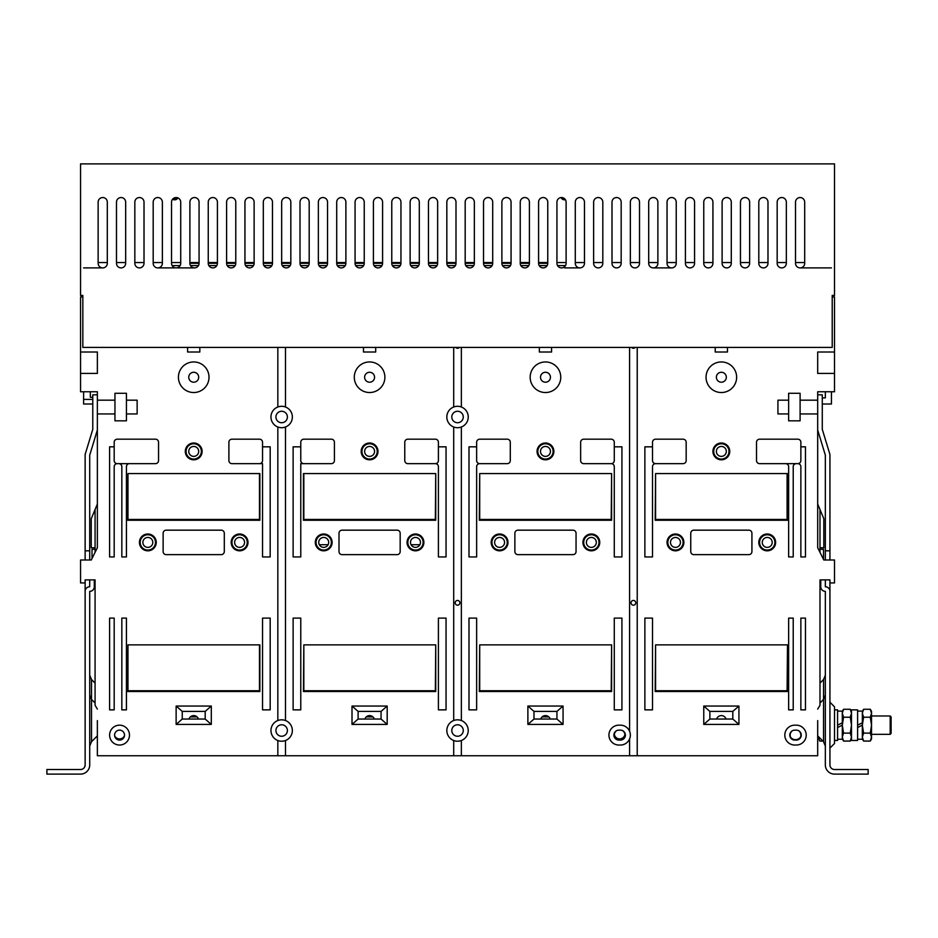 <?xml version="1.0" encoding="UTF-8"?>
<svg xmlns="http://www.w3.org/2000/svg" width="938" height="938" viewBox="0 0 938 938"><rect width="100%" height="100%" fill="white"/><g stroke="black" fill="none" stroke-linecap="round" stroke-linejoin="round"><path stroke-width="1.41" d="M197.074 716.902L190.367 716.902M548.824 716.902L542.117 716.902M372.949 716.902L366.242 716.902M371.882 716.902L371.882 716.163M411.067 544.708L419.884 544.708M319.307 544.708L328.124 544.708M367.297 716.163L367.297 716.902M328.687 542.41A4.971 4.971 0 0 0 323.716 537.439A4.971 4.971 0 0 0 318.744 542.41A4.971 4.971 0 0 0 323.716 547.382A4.971 4.971 0 0 0 328.687 542.41M316.071 542.41A7.645 7.645 0 0 0 323.716 550.055A7.645 7.645 0 0 0 331.36 542.41A7.645 7.645 0 0 0 323.716 534.766A7.645 7.645 0 0 0 316.071 542.41M315.297 542.41A8.407 8.407 0 0 0 323.716 550.817A8.407 8.407 0 0 0 332.122 542.41A8.407 8.407 0 0 0 323.716 533.992A8.407 8.407 0 0 0 315.297 542.41M363.475 347.412L363.475 352.008L375.704 352.008L375.704 347.412M453.711 347.412L453.711 406.998A10.705 10.705 0 0 0 453.711 427.001L453.711 720.525A10.705 10.705 0 0 0 453.711 740.516L453.711 755.758L817.69 755.758L817.69 720.583M285.48 740.516A10.705 10.705 0 0 0 285.48 720.525L285.48 427.001A10.705 10.705 0 0 0 285.48 406.998A10.705 10.705 0 0 0 270.953 417A10.705 10.705 0 0 0 277.836 427.001L277.836 720.525A10.705 10.705 0 0 0 277.836 740.516A10.705 10.705 0 0 0 285.48 740.516L285.48 755.758L453.711 755.758M285.48 406.998L285.48 347.412M423.882 542.41A8.407 8.407 0 0 0 415.475 533.992A8.407 8.407 0 0 0 407.057 542.41A8.407 8.407 0 0 0 415.475 550.817A8.407 8.407 0 0 0 423.882 542.41M378.002 451.413A8.407 8.407 0 0 0 369.595 443.006A8.407 8.407 0 0 0 361.177 451.413A8.407 8.407 0 0 0 369.595 459.819A8.407 8.407 0 0 0 378.002 451.413M435.349 463.642A3.06 3.06 0 0 1 438.409 466.702L438.409 556.938L446.054 556.938L446.054 446.828L438.409 446.828L438.409 442.232A3.06 3.06 0 0 0 435.349 439.183L407.831 439.183A3.06 3.06 0 0 0 404.77 442.232L404.77 460.593A3.06 3.06 0 0 0 407.831 463.642L435.349 463.642A3.06 3.06 0 0 0 438.409 460.593L438.409 446.828M446.054 709.867L446.054 618.107L438.409 618.107L438.409 709.867L446.054 709.867M300.77 709.867L300.77 618.107L293.125 618.107L293.125 709.867L300.77 709.867M300.77 556.938L300.77 463.642L331.36 463.642A3.06 3.06 0 0 0 334.42 460.593L334.42 442.232A3.06 3.06 0 0 0 331.36 439.183L303.83 439.183A3.06 3.06 0 0 0 300.77 442.232L300.77 446.828L293.125 446.828L293.125 556.938L300.77 556.938M400.174 551.579L400.174 533.23A3.06 3.06 0 0 0 397.126 530.169L342.065 530.169A3.06 3.06 0 0 0 339.005 533.23L339.005 551.579A3.06 3.06 0 0 0 342.065 554.639L397.126 554.639A3.06 3.06 0 0 0 400.174 551.579M387.183 724.406L387.183 706.044L352.008 706.044L352.008 724.406L387.183 724.406L381.063 719.047L358.117 719.047L358.117 711.403L381.063 711.403L387.183 706.044M435.349 473.584L303.443 473.584L303.443 520.238L435.736 520.238L435.736 473.584L435.349 520.238M303.83 644.875L303.443 691.517L435.736 691.517L435.736 644.875L435.349 690.755L303.83 690.755L303.83 644.875L435.349 644.875M832.217 347.412L82.837 347.412L82.837 295.423L80.551 295.423L80.551 163.892L834.515 163.892L834.515 295.423L832.217 295.423L832.217 347.412M715.225 347.412L715.225 352.008L727.454 352.008L727.454 347.412M832.217 296.947L834.515 296.947L834.515 352.008L817.69 352.008L817.69 373.418L834.515 373.418L834.515 391.767L817.69 391.767L817.69 400.174L800.102 400.174L800.102 393.292L788.635 393.292L788.635 400.174L777.93 400.174L777.93 413.939L788.635 413.939L788.635 420.822L800.102 420.822L800.102 413.939L817.69 413.939L817.69 547.757L823.81 559.998L834.515 559.998L834.515 582.932L829.931 582.932L829.931 579.883L819.988 579.883L819.988 705.282L817.69 709.105M637.23 347.412L637.23 755.758M775.632 542.41A8.407 8.407 0 0 0 767.225 533.992A8.407 8.407 0 0 0 758.807 542.41A8.407 8.407 0 0 0 767.225 550.817A8.407 8.407 0 0 0 775.632 542.41M729.752 451.413A8.407 8.407 0 0 0 721.345 443.006A8.407 8.407 0 0 0 712.927 451.413A8.407 8.407 0 0 0 721.345 459.819A8.407 8.407 0 0 0 729.752 451.413M652.52 466.702A3.06 3.06 0 0 1 655.58 463.642L683.11 463.642A3.06 3.06 0 0 0 686.17 460.593L686.17 442.232A3.06 3.06 0 0 0 683.11 439.183L655.58 439.183A3.06 3.06 0 0 0 652.52 442.232L652.52 446.828L644.875 446.828L644.875 556.938L652.52 556.938L652.52 466.702M793.22 709.867L793.22 618.107L788.635 618.107L788.635 709.867L793.22 709.867M788.635 466.702L788.635 556.938L793.22 556.938L793.22 466.702A3.06 3.06 0 0 1 796.28 463.642L797.804 463.642A3.06 3.06 0 0 1 800.864 466.702L800.864 556.938L805.461 556.938L805.461 446.828L800.864 446.828L800.864 442.232A3.06 3.06 0 0 0 797.804 439.183L759.581 439.183A3.06 3.06 0 0 0 756.52 442.232L756.52 460.593A3.06 3.06 0 0 0 759.581 463.642L785.575 463.642A3.06 3.06 0 0 1 788.635 466.702M805.461 709.867L805.461 618.107L800.864 618.107L800.864 709.867L805.461 709.867M652.52 709.867L652.52 618.107L644.875 618.107L644.875 709.867L652.52 709.867M751.924 551.579L751.924 533.23A3.06 3.06 0 0 0 748.876 530.169L693.815 530.169A3.06 3.06 0 0 0 690.755 533.23L690.755 551.579A3.06 3.06 0 0 0 693.815 554.639L748.876 554.639A3.06 3.06 0 0 0 751.924 551.579M806.223 735.111A9.943 9.943 0 0 0 796.28 725.168L794.756 725.168A9.943 9.943 0 0 0 784.813 735.111A9.943 9.943 0 0 0 794.756 745.042L796.28 745.042A9.943 9.943 0 0 0 806.223 735.111M738.933 724.406L738.933 706.044L703.758 706.044L703.758 724.406L738.933 724.406L732.813 719.047L709.867 719.047L709.867 711.403L732.813 711.403L732.813 719.047M683.872 542.41A8.407 8.407 0 0 0 675.466 533.992A8.407 8.407 0 0 0 667.047 542.41A8.407 8.407 0 0 0 675.466 550.817A8.407 8.407 0 0 0 683.872 542.41M655.58 473.584L655.193 520.238L787.486 520.238L787.486 473.584L655.58 473.584L655.58 519.464L787.099 519.464L787.099 473.584M655.58 644.875L655.193 691.517L787.486 691.517L787.486 644.875L787.099 690.755L655.58 690.755L655.58 644.875L787.099 644.875M564.582 267.893L579.883 267.893M653.282 267.893L671.643 267.893M82.837 296.947L80.551 296.947L80.551 373.418L97.364 373.418L97.364 352.008L80.551 352.008M125.657 202.127A4.584 4.584 0 0 0 121.072 197.543A4.584 4.584 0 0 0 116.488 202.127L116.488 263.308A4.584 4.584 0 0 0 121.072 267.893A4.584 4.584 0 0 0 125.657 263.308L125.657 202.127M144.018 202.127A4.584 4.584 0 0 0 139.422 197.543A4.584 4.584 0 0 0 134.838 202.127L134.838 263.308A4.584 4.584 0 0 0 139.422 267.893A4.584 4.584 0 0 0 144.018 263.308L144.018 202.127M162.368 202.127A4.584 4.584 0 0 0 157.783 197.543A4.584 4.584 0 0 0 153.187 202.127L153.187 263.308A4.584 4.584 0 0 0 157.783 267.893A4.584 4.584 0 0 0 162.368 263.308L162.368 202.127M180.717 202.127A4.584 4.584 0 0 0 176.133 197.543A4.584 4.584 0 0 0 171.537 202.127L171.537 263.308A4.584 4.584 0 0 0 176.133 267.893A4.584 4.584 0 0 0 180.717 263.308L180.717 202.127M199.067 202.127A4.584 4.584 0 0 0 194.483 197.543A4.584 4.584 0 0 0 189.898 202.127L189.898 263.308A4.584 4.584 0 0 0 194.483 267.893A4.584 4.584 0 0 0 199.067 263.308L199.067 202.127M217.417 202.127A4.584 4.584 0 0 0 212.832 197.543A4.584 4.584 0 0 0 208.248 202.127L208.248 263.308A4.584 4.584 0 0 0 212.832 267.893A4.584 4.584 0 0 0 217.417 263.308L217.417 202.127M235.778 202.127A4.584 4.584 0 0 0 231.182 197.543A4.584 4.584 0 0 0 226.597 202.127L226.597 263.308A4.584 4.584 0 0 0 231.182 267.893A4.584 4.584 0 0 0 235.778 263.308L235.778 202.127M254.128 202.127A4.584 4.584 0 0 0 249.543 197.543A4.584 4.584 0 0 0 244.947 202.127L244.947 263.308A4.584 4.584 0 0 0 249.543 267.893A4.584 4.584 0 0 0 254.128 263.308L254.128 202.127M272.477 202.127A4.584 4.584 0 0 0 267.893 197.543A4.584 4.584 0 0 0 263.308 202.127L263.308 263.308A4.584 4.584 0 0 0 267.893 267.893A4.584 4.584 0 0 0 272.477 263.308L272.477 202.127M290.827 202.127A4.584 4.584 0 0 0 286.242 197.543A4.584 4.584 0 0 0 281.658 202.127L281.658 263.308A4.584 4.584 0 0 0 286.242 267.893A4.584 4.584 0 0 0 290.827 263.308L290.827 202.127M309.188 202.127A4.584 4.584 0 0 0 304.592 197.543A4.584 4.584 0 0 0 300.008 202.127L300.008 263.308A4.584 4.584 0 0 0 304.592 267.893A4.584 4.584 0 0 0 309.188 263.308L309.188 202.127M327.538 202.127A4.584 4.584 0 0 0 322.942 197.543A4.584 4.584 0 0 0 318.357 202.127L318.357 263.308A4.584 4.584 0 0 0 322.942 267.893A4.584 4.584 0 0 0 327.538 263.308L327.538 202.127M345.888 202.127A4.584 4.584 0 0 0 341.303 197.543A4.584 4.584 0 0 0 336.707 202.127L336.707 263.308A4.584 4.584 0 0 0 341.303 267.893A4.584 4.584 0 0 0 345.888 263.308L345.888 202.127M364.237 202.127A4.584 4.584 0 0 0 359.653 197.543A4.584 4.584 0 0 0 355.068 202.127L355.068 263.308A4.584 4.584 0 0 0 359.653 267.893A4.584 4.584 0 0 0 364.237 263.308L364.237 202.127M382.587 202.127A4.584 4.584 0 0 0 378.002 197.543A4.584 4.584 0 0 0 373.418 202.127L373.418 263.308A4.584 4.584 0 0 0 378.002 267.893A4.584 4.584 0 0 0 382.587 263.308L382.587 202.127M400.948 202.127A4.584 4.584 0 0 0 396.352 197.543A4.584 4.584 0 0 0 391.767 202.127L391.767 263.308A4.584 4.584 0 0 0 396.352 267.893A4.584 4.584 0 0 0 400.948 263.308L400.948 202.127M419.298 202.127A4.584 4.584 0 0 0 414.713 197.543A4.584 4.584 0 0 0 410.117 202.127L410.117 263.308A4.584 4.584 0 0 0 414.713 267.893A4.584 4.584 0 0 0 419.298 263.308L419.298 202.127M437.647 202.127A4.584 4.584 0 0 0 433.063 197.543A4.584 4.584 0 0 0 428.467 202.127L428.467 263.308A4.584 4.584 0 0 0 433.063 267.893A4.584 4.584 0 0 0 437.647 263.308L437.647 202.127M455.997 202.127A4.584 4.584 0 0 0 451.413 197.543A4.584 4.584 0 0 0 446.828 202.127L446.828 263.308A4.584 4.584 0 0 0 451.413 267.893A4.584 4.584 0 0 0 455.997 263.308L455.997 202.127M474.358 202.127A4.584 4.584 0 0 0 469.762 197.543A4.584 4.584 0 0 0 465.178 202.127L465.178 263.308A4.584 4.584 0 0 0 469.762 267.893A4.584 4.584 0 0 0 474.358 263.308L474.358 202.127M492.708 202.127A4.584 4.584 0 0 0 488.112 197.543A4.584 4.584 0 0 0 483.527 202.127L483.527 263.308A4.584 4.584 0 0 0 488.112 267.893A4.584 4.584 0 0 0 492.708 263.308L492.708 202.127M511.058 202.127A4.584 4.584 0 0 0 506.473 197.543A4.584 4.584 0 0 0 501.877 202.127L501.877 263.308A4.584 4.584 0 0 0 506.473 267.893A4.584 4.584 0 0 0 511.058 263.308L511.058 202.127M529.407 202.127A4.584 4.584 0 0 0 524.823 197.543A4.584 4.584 0 0 0 520.238 202.127L520.238 263.308A4.584 4.584 0 0 0 524.823 267.893A4.584 4.584 0 0 0 529.407 263.308L529.407 202.127M547.757 202.127A4.584 4.584 0 0 0 543.172 197.543A4.584 4.584 0 0 0 538.588 202.127L538.588 263.308A4.584 4.584 0 0 0 543.172 267.893A4.584 4.584 0 0 0 547.757 263.308L547.757 202.127M566.118 202.127A4.584 4.584 0 0 0 561.522 197.543A4.584 4.584 0 0 0 556.938 202.127L556.938 263.308A4.584 4.584 0 0 0 561.522 267.893A4.584 4.584 0 0 0 566.118 263.308L566.118 202.127M584.468 202.127A4.584 4.584 0 0 0 579.883 197.543A4.584 4.584 0 0 0 575.287 202.127L575.287 263.308A4.584 4.584 0 0 0 579.883 267.893A4.584 4.584 0 0 0 584.468 263.308L584.468 202.127M602.817 202.127A4.584 4.584 0 0 0 598.233 197.543A4.584 4.584 0 0 0 593.637 202.127L593.637 263.308A4.584 4.584 0 0 0 598.233 267.893A4.584 4.584 0 0 0 602.817 263.308L602.817 202.127M621.167 202.127A4.584 4.584 0 0 0 616.583 197.543A4.584 4.584 0 0 0 611.998 202.127L611.998 263.308A4.584 4.584 0 0 0 616.583 267.893A4.584 4.584 0 0 0 621.167 263.308L621.167 202.127M639.517 202.127A4.584 4.584 0 0 0 634.932 197.543A4.584 4.584 0 0 0 630.348 202.127L630.348 263.308A4.584 4.584 0 0 0 634.932 267.893A4.584 4.584 0 0 0 639.517 263.308L639.517 202.127M657.878 202.127A4.584 4.584 0 0 0 653.282 197.543A4.584 4.584 0 0 0 648.697 202.127L648.697 263.308A4.584 4.584 0 0 0 653.282 267.893A4.584 4.584 0 0 0 657.878 263.308L657.878 202.127M676.228 202.127A4.584 4.584 0 0 0 671.643 197.543A4.584 4.584 0 0 0 667.047 202.127L667.047 263.308A4.584 4.584 0 0 0 671.643 267.893A4.584 4.584 0 0 0 676.228 263.308L676.228 202.127M694.577 202.127A4.584 4.584 0 0 0 689.993 197.543A4.584 4.584 0 0 0 685.408 202.127L685.408 263.308A4.584 4.584 0 0 0 689.993 267.893A4.584 4.584 0 0 0 694.577 263.308L694.577 202.127M712.927 202.127A4.584 4.584 0 0 0 708.342 197.543A4.584 4.584 0 0 0 703.758 202.127L703.758 263.308A4.584 4.584 0 0 0 708.342 267.893A4.584 4.584 0 0 0 712.927 263.308L712.927 202.127M731.288 202.127A4.584 4.584 0 0 0 726.692 197.543A4.584 4.584 0 0 0 722.108 202.127L722.108 263.308A4.584 4.584 0 0 0 726.692 267.893A4.584 4.584 0 0 0 731.288 263.308L731.288 202.127M749.638 202.127A4.584 4.584 0 0 0 745.042 197.543A4.584 4.584 0 0 0 740.457 202.127L740.457 263.308A4.584 4.584 0 0 0 745.042 267.893A4.584 4.584 0 0 0 749.638 263.308L749.638 202.127M767.988 202.127A4.584 4.584 0 0 0 763.403 197.543A4.584 4.584 0 0 0 758.807 202.127L758.807 263.308A4.584 4.584 0 0 0 763.403 267.893A4.584 4.584 0 0 0 767.988 263.308L767.988 202.127M786.337 202.127A4.584 4.584 0 0 0 781.753 197.543A4.584 4.584 0 0 0 777.168 202.127L777.168 263.308A4.584 4.584 0 0 0 781.753 267.893A4.584 4.584 0 0 0 786.337 263.308L786.337 202.127M804.687 202.127A4.584 4.584 0 0 0 800.102 197.543A4.584 4.584 0 0 0 795.518 202.127L795.518 263.308A4.584 4.584 0 0 0 800.102 267.893A4.584 4.584 0 0 0 804.687 263.308L804.687 202.127M107.307 202.127A4.584 4.584 0 0 0 102.723 197.543A4.584 4.584 0 0 0 98.138 202.127L98.138 263.308A4.584 4.584 0 0 0 102.723 267.893A4.584 4.584 0 0 0 107.307 263.308L107.307 202.127M277.836 406.998L277.836 347.412M277.836 740.516L277.836 755.758L285.48 755.758M97.364 720.583L97.364 755.758L277.836 755.758M97.364 709.105L95.078 705.282L95.078 579.883L85.135 579.883L85.135 582.932L80.551 582.932L80.551 559.998L91.256 559.998L97.364 547.757L97.364 413.939L114.952 413.939L114.952 420.822L126.431 420.822L126.431 413.939L137.136 413.939L137.136 400.174L126.431 400.174L126.431 393.292L114.952 393.292L114.952 400.174L97.364 400.174L97.364 391.767L80.551 391.767L80.551 373.418M187.6 347.412L187.6 352.008L199.829 352.008L199.829 347.412M248.007 542.41A8.407 8.407 0 0 0 239.6 533.992A8.407 8.407 0 0 0 231.182 542.41A8.407 8.407 0 0 0 239.6 550.817A8.407 8.407 0 0 0 248.007 542.41M202.127 451.413A8.407 8.407 0 0 0 193.72 443.006A8.407 8.407 0 0 0 185.302 451.413A8.407 8.407 0 0 0 193.72 459.819A8.407 8.407 0 0 0 202.127 451.413M126.431 709.867L126.431 618.107L121.834 618.107L121.834 709.867L126.431 709.867M121.834 466.702L121.834 556.938L126.431 556.938L126.431 466.702A3.06 3.06 0 0 1 129.479 463.642L155.485 463.642A3.06 3.06 0 0 0 158.545 460.593L158.545 442.232A3.06 3.06 0 0 0 155.485 439.183L117.25 439.183A3.06 3.06 0 0 0 114.19 442.232L114.19 446.828L109.605 446.828L109.605 556.938L114.19 556.938L114.19 466.702A3.06 3.06 0 0 1 117.25 463.642L118.774 463.642A3.06 3.06 0 0 1 121.834 466.702M114.19 709.867L114.19 618.107L109.605 618.107L109.605 709.867L114.19 709.867M270.179 709.867L270.179 618.107L262.534 618.107L262.534 709.867L270.179 709.867M270.179 446.828L262.534 446.828L262.534 442.232A3.06 3.06 0 0 0 259.474 439.183L231.956 439.183A3.06 3.06 0 0 0 228.895 442.232L228.895 460.593A3.06 3.06 0 0 0 231.956 463.642L262.534 463.642L262.534 556.938L270.179 556.938L270.179 446.828M224.299 551.579L224.299 533.23A3.06 3.06 0 0 0 221.251 530.169L166.19 530.169A3.06 3.06 0 0 0 163.13 533.23L163.13 551.579A3.06 3.06 0 0 0 166.19 554.639L221.251 554.639A3.06 3.06 0 0 0 224.299 551.579M211.308 724.406L211.308 706.044L176.133 706.044L176.133 724.406L211.308 724.406L205.188 719.047L182.242 719.047L182.242 711.403L205.188 711.403L211.308 706.044M129.479 735.111A9.943 9.943 0 0 0 119.548 725.168A9.943 9.943 0 0 0 109.605 735.111A9.943 9.943 0 0 0 119.548 745.042A9.943 9.943 0 0 0 129.479 735.111M156.247 542.41A8.407 8.407 0 0 0 147.841 533.992A8.407 8.407 0 0 0 139.422 542.41A8.407 8.407 0 0 0 147.841 550.817A8.407 8.407 0 0 0 156.247 542.41M127.955 473.584L127.568 520.238L259.861 520.238L259.861 473.584L127.955 473.584L127.955 519.464L259.474 519.464L259.474 473.584M127.955 644.875L127.568 691.517L259.861 691.517L259.861 644.875L127.955 644.875L127.955 690.755L259.474 690.755L259.474 644.875M287.391 417A5.734 5.734 0 0 0 281.658 411.266A5.734 5.734 0 0 0 275.924 417A5.734 5.734 0 0 0 281.658 422.733A5.734 5.734 0 0 0 287.391 417M277.836 427.001A10.705 10.705 0 0 0 285.48 427.001M285.48 720.525A10.705 10.705 0 0 0 277.836 720.525M287.391 730.514A5.734 5.734 0 0 0 281.658 724.781A5.734 5.734 0 0 0 275.924 730.514A5.734 5.734 0 0 0 281.658 736.248A5.734 5.734 0 0 0 287.391 730.514M819.988 549.293L823.505 549.293L823.505 559.388M820.75 579.883L820.75 586.754L820.75 579.883L819.988 579.883M825.334 579.883L825.334 586.754A4.584 4.584 0 0 1 829.931 591.35L829.931 764.927A4.584 4.584 0 0 0 834.515 769.512L868.154 769.512L868.154 774.108L834.515 774.108A9.181 9.181 0 0 1 825.334 764.927L825.334 591.35A4.584 4.584 0 0 1 820.75 586.754M817.69 430.003L825.334 455.153L825.334 559.998M817.69 504.023L819.988 509.533L819.988 552.353M819.988 547.757L823.81 547.757L823.81 518.702L819.988 509.533M725.93 519.464L725.93 520.238M716.749 520.238L716.749 519.464M829.931 591.35L829.931 582.932M829.931 559.998L829.931 454.473L822.274 429.323L822.274 394.828L817.69 394.828M829.931 550.817L825.334 550.817M817.69 400.174L817.69 413.939M800.102 400.174L800.102 413.939M788.635 413.939L788.635 400.174M834.515 373.418L834.515 352.008M829.931 748.102L834.515 743.517L834.515 706.818L829.931 702.222M834.515 709.867L837.575 709.867L837.575 740.457L834.515 740.457M837.575 711.098L842.312 711.098L842.312 722.799L837.575 725.168L842.312 722.799L842.312 725.168L837.575 727.536L842.312 725.168L843.543 717.218L850.262 717.218L851.493 725.168L850.262 733.117L851.493 737.08L850.262 741.055L843.543 741.055L842.312 737.08L843.543 733.117L850.262 733.117M837.575 739.238L842.312 739.238L842.312 725.168L843.543 733.117M851.493 711.403L850.262 709.269L843.543 709.269L842.312 713.243L843.543 717.218M851.493 709.867L851.493 740.457L857.602 740.457L857.602 709.867L851.493 709.867M857.602 711.098L862.35 711.098L862.35 722.799L857.602 725.168L862.35 722.799L862.35 725.168L857.602 727.536L862.35 725.168L863.581 717.218L870.3 717.218L871.519 725.168L871.519 711.403L870.3 709.269L863.581 709.269L862.35 713.243L863.581 717.218M857.602 739.238L862.35 739.238L862.35 725.168L863.581 733.117L870.3 733.117L871.519 737.08L870.3 741.055L863.581 741.055L862.35 737.08L863.581 733.117M870.3 733.117L871.519 725.168L871.519 734.337L890.185 734.337L890.185 715.987L891.1 716.902L891.1 733.422L890.185 734.337M870.3 709.269L871.519 713.243L870.3 717.218M870.3 741.055L871.519 738.933L871.519 725.168M871.519 715.987L890.185 715.987M850.262 717.218L851.493 713.243L850.262 709.269M198.305 519.464L198.305 520.238M189.124 520.238L189.124 519.464M95.078 552.353L95.078 509.533L91.256 518.702L91.256 547.757L95.078 547.757M90.329 391.767L90.329 397.278L92.78 397.278M83.599 391.767L83.599 399.412L92.78 399.412M83.599 399.412L83.599 404.008L92.78 404.008M114.6 735.627A5.358 5.358 0 0 0 124.484 735.627M114.577 735.111A4.971 4.971 0 0 0 119.548 740.082A4.971 4.971 0 0 0 124.52 735.111A4.971 4.971 0 0 0 119.548 730.139A4.971 4.971 0 0 0 114.577 735.111M822.274 404.008L831.455 404.008L831.455 391.767M831.455 267.893L800.102 267.893M822.274 397.888L825.334 397.888L825.334 391.767M790.593 737.209A6.12 6.12 0 0 0 800.442 737.209M194.483 267.893L177.657 267.893M174.597 267.893L157.783 267.893M102.723 267.893L83.599 267.893M629.586 738.933A9.943 9.943 0 0 0 620.405 725.168L618.881 725.168A9.943 9.943 0 0 0 608.938 735.111A9.943 9.943 0 0 0 618.881 745.042L620.405 745.042A9.943 9.943 0 0 0 629.586 738.933L629.586 755.758M631.591 347.412A2.368 2.368 0 0 0 635.214 347.412M635.776 602.817A2.368 2.368 0 0 0 633.408 600.449A2.368 2.368 0 0 0 631.04 602.817A2.368 2.368 0 0 0 633.408 605.186A2.368 2.368 0 0 0 635.776 602.817M539.35 347.412L539.35 352.008L551.579 352.008L551.579 347.412M629.586 347.412L629.586 731.288M461.355 755.758L461.355 740.516A10.705 10.705 0 0 0 461.355 720.525L461.355 427.001A10.705 10.705 0 0 0 461.355 406.998L461.355 347.412M599.757 542.41A8.407 8.407 0 0 0 591.35 533.992A8.407 8.407 0 0 0 582.932 542.41A8.407 8.407 0 0 0 591.35 550.817A8.407 8.407 0 0 0 599.757 542.41M553.877 451.413A8.407 8.407 0 0 0 545.47 443.006A8.407 8.407 0 0 0 537.052 451.413A8.407 8.407 0 0 0 545.47 459.819A8.407 8.407 0 0 0 553.877 451.413M476.645 466.702A3.06 3.06 0 0 1 479.705 463.642L507.235 463.642A3.06 3.06 0 0 0 510.295 460.593L510.295 442.232A3.06 3.06 0 0 0 507.235 439.183L479.705 439.183A3.06 3.06 0 0 0 476.645 442.232L476.645 446.828L469 446.828L469 556.938L476.645 556.938L476.645 466.702M611.224 463.642A3.06 3.06 0 0 1 614.284 466.702L614.284 556.938L621.929 556.938L621.929 446.828L614.284 446.828L614.284 442.232A3.06 3.06 0 0 0 611.224 439.183L583.706 439.183A3.06 3.06 0 0 0 580.645 442.232L580.645 460.593A3.06 3.06 0 0 0 583.706 463.642L611.224 463.642A3.06 3.06 0 0 0 614.284 460.593L614.284 446.828M476.645 709.867L476.645 618.107L469 618.107L469 709.867L476.645 709.867M621.929 709.867L621.929 618.107L614.284 618.107L614.284 709.867L621.929 709.867M576.049 551.579L576.049 533.23A3.06 3.06 0 0 0 573.001 530.169L517.94 530.169A3.06 3.06 0 0 0 514.88 533.23L514.88 551.579A3.06 3.06 0 0 0 517.94 554.639L573.001 554.639A3.06 3.06 0 0 0 576.049 551.579M563.058 724.406L563.058 706.044L527.883 706.044L527.883 724.406L563.058 724.406L556.938 719.047L533.992 719.047L533.992 711.403L556.938 711.403L556.938 719.047M507.997 542.41A8.407 8.407 0 0 0 499.591 533.992A8.407 8.407 0 0 0 491.172 542.41A8.407 8.407 0 0 0 499.591 550.817A8.407 8.407 0 0 0 507.997 542.41M479.705 473.584L479.318 520.238L611.611 520.238L611.611 473.584L611.224 519.464L479.705 519.464L479.705 473.584L611.224 473.584M479.705 644.875L479.318 691.517L611.611 691.517L611.611 644.875L611.224 690.755L479.705 690.755L479.705 644.875L611.224 644.875M198.692 377.24A4.971 4.971 0 0 0 193.72 372.269A4.971 4.971 0 0 0 188.749 377.24A4.971 4.971 0 0 0 193.72 382.212A4.971 4.971 0 0 0 198.692 377.24M178.419 377.24A15.289 15.289 0 0 1 193.72 361.951A15.289 15.289 0 0 1 209.01 377.24A15.289 15.289 0 0 1 193.72 392.53A15.289 15.289 0 0 1 178.419 377.24M198.692 451.413A4.971 4.971 0 0 0 193.72 446.441A4.971 4.971 0 0 0 188.749 451.413A4.971 4.971 0 0 0 193.72 456.384A4.971 4.971 0 0 0 198.692 451.413M186.076 451.413A7.645 7.645 0 0 0 193.72 459.057A7.645 7.645 0 0 0 201.365 451.413A7.645 7.645 0 0 0 193.72 443.768A7.645 7.645 0 0 0 186.076 451.413M244.572 542.41A4.971 4.971 0 0 0 239.6 537.439A4.971 4.971 0 0 0 234.629 542.41A4.971 4.971 0 0 0 239.6 547.382A4.971 4.971 0 0 0 244.572 542.41M231.956 542.41A7.645 7.645 0 0 0 239.6 550.055A7.645 7.645 0 0 0 247.245 542.41A7.645 7.645 0 0 0 239.6 534.766A7.645 7.645 0 0 0 231.956 542.41M152.812 542.41A4.971 4.971 0 0 0 147.841 537.439A4.971 4.971 0 0 0 142.869 542.41A4.971 4.971 0 0 0 147.841 547.382A4.971 4.971 0 0 0 152.812 542.41M140.196 542.41A7.645 7.645 0 0 0 147.841 550.055A7.645 7.645 0 0 0 155.485 542.41A7.645 7.645 0 0 0 147.841 534.766A7.645 7.645 0 0 0 140.196 542.41M95.078 509.533L97.364 504.023M97.364 430.003L89.72 455.153L89.72 550.817L85.135 550.817L85.135 559.998M85.135 550.817L85.135 454.473L92.78 429.323L92.78 394.828L97.364 394.828M97.364 413.939L97.364 400.174M95.078 579.883L94.304 579.883L94.304 586.754A4.584 4.584 0 0 1 89.72 591.35L89.72 764.927A9.181 9.181 0 0 1 80.551 774.108L46.9 774.108L46.9 769.512L80.551 769.512A4.584 4.584 0 0 0 85.135 764.927L85.135 591.35A4.584 4.584 0 0 1 89.72 586.754L89.72 579.883M89.72 559.998L89.72 550.817M85.135 582.932L85.135 591.35M114.952 413.939L114.952 400.174M126.431 400.174L126.431 413.939M95.078 549.293L92.018 549.293L92.018 558.462M94.304 586.754A4.584 4.584 0 0 1 89.72 591.35M550.055 519.464L550.055 520.238M540.874 520.238L540.874 519.464M550.196 719.047A4.971 4.971 0 0 0 540.734 719.047M303.83 520.238L303.83 519.464L435.349 519.464M374.321 719.047A4.971 4.971 0 0 0 364.859 719.047M451.799 730.514A5.734 5.734 0 0 0 457.533 736.248A5.734 5.734 0 0 0 463.266 730.514A5.734 5.734 0 0 0 457.533 724.781A5.734 5.734 0 0 0 451.799 730.514M453.711 740.516A10.705 10.705 0 0 0 461.355 740.516M461.355 720.525A10.705 10.705 0 0 0 453.711 720.525M453.711 427.001A10.705 10.705 0 0 0 461.355 427.001M463.266 417A5.734 5.734 0 0 0 457.533 411.266A5.734 5.734 0 0 0 451.799 417A5.734 5.734 0 0 0 457.533 422.733A5.734 5.734 0 0 0 463.266 417M461.355 406.998A10.705 10.705 0 0 0 453.711 406.998M455.716 347.412A2.368 2.368 0 0 0 459.339 347.412M459.901 602.817A2.368 2.368 0 0 0 457.533 600.449A2.368 2.368 0 0 0 455.165 602.817A2.368 2.368 0 0 0 457.533 605.186A2.368 2.368 0 0 0 459.901 602.817M303.83 473.584L303.83 519.464M504.562 542.41A4.971 4.971 0 0 0 499.591 537.439A4.971 4.971 0 0 0 494.619 542.41A4.971 4.971 0 0 0 499.591 547.382A4.971 4.971 0 0 0 504.562 542.41M491.946 542.41A7.645 7.645 0 0 0 499.591 550.055A7.645 7.645 0 0 0 507.235 542.41A7.645 7.645 0 0 0 499.591 534.766A7.645 7.645 0 0 0 491.946 542.41M596.322 542.41A4.971 4.971 0 0 0 591.35 537.439A4.971 4.971 0 0 0 586.379 542.41A4.971 4.971 0 0 0 591.35 547.382A4.971 4.971 0 0 0 596.322 542.41M583.706 542.41A7.645 7.645 0 0 0 591.35 550.055A7.645 7.645 0 0 0 598.995 542.41A7.645 7.645 0 0 0 591.35 534.766A7.645 7.645 0 0 0 583.706 542.41M556.938 711.403L563.058 706.044M533.992 711.403L527.883 706.044M533.992 719.047L527.883 724.406M620.405 740.082A4.971 4.971 0 0 0 625.376 735.111A4.971 4.971 0 0 0 620.405 730.139L618.881 730.139A4.971 4.971 0 0 0 613.909 735.111A4.971 4.971 0 0 0 618.881 740.082L620.405 740.082M622.609 739.566A5.358 5.358 0 0 0 622.609 730.643M616.676 730.643A5.358 5.358 0 0 0 616.676 739.566M614.343 734.337A5.358 5.358 0 0 0 624.942 734.337M553.115 451.413A7.645 7.645 0 0 0 545.47 443.768A7.645 7.645 0 0 0 537.826 451.413A7.645 7.645 0 0 0 545.47 459.057A7.645 7.645 0 0 0 553.115 451.413M550.442 451.413A4.971 4.971 0 0 0 545.47 446.441A4.971 4.971 0 0 0 540.499 451.413A4.971 4.971 0 0 0 545.47 456.384A4.971 4.971 0 0 0 550.442 451.413M479.705 463.642A3.06 3.06 0 0 1 476.645 460.593L476.645 446.828M560.76 377.24A15.289 15.289 0 0 1 545.47 392.53A15.289 15.289 0 0 1 530.169 377.24A15.289 15.289 0 0 1 545.47 361.951A15.289 15.289 0 0 1 560.76 377.24M540.499 377.24A4.971 4.971 0 0 0 545.47 382.212A4.971 4.971 0 0 0 550.442 377.24A4.971 4.971 0 0 0 545.47 372.269A4.971 4.971 0 0 0 540.499 377.24M726.071 719.047A4.971 4.971 0 0 0 716.609 719.047M726.317 377.24A4.971 4.971 0 0 0 721.345 372.269A4.971 4.971 0 0 0 716.374 377.24A4.971 4.971 0 0 0 721.345 382.212A4.971 4.971 0 0 0 726.317 377.24M706.044 377.24A15.289 15.289 0 0 1 721.345 361.951A15.289 15.289 0 0 1 736.635 377.24A15.289 15.289 0 0 1 721.345 392.53A15.289 15.289 0 0 1 706.044 377.24M726.317 451.413A4.971 4.971 0 0 0 721.345 446.441A4.971 4.971 0 0 0 716.374 451.413A4.971 4.971 0 0 0 721.345 456.384A4.971 4.971 0 0 0 726.317 451.413M713.701 451.413A7.645 7.645 0 0 0 721.345 459.057A7.645 7.645 0 0 0 728.99 451.413A7.645 7.645 0 0 0 721.345 443.768A7.645 7.645 0 0 0 713.701 451.413M772.197 542.41A4.971 4.971 0 0 0 767.225 537.439A4.971 4.971 0 0 0 762.254 542.41A4.971 4.971 0 0 0 767.225 547.382A4.971 4.971 0 0 0 772.197 542.41M759.581 542.41A7.645 7.645 0 0 0 767.225 550.055A7.645 7.645 0 0 0 774.87 542.41A7.645 7.645 0 0 0 767.225 534.766A7.645 7.645 0 0 0 759.581 542.41M680.437 542.41A4.971 4.971 0 0 0 675.466 537.439A4.971 4.971 0 0 0 670.494 542.41A4.971 4.971 0 0 0 675.466 547.382A4.971 4.971 0 0 0 680.437 542.41M667.821 542.41A7.645 7.645 0 0 0 675.466 550.055A7.645 7.645 0 0 0 683.11 542.41A7.645 7.645 0 0 0 675.466 534.766A7.645 7.645 0 0 0 667.821 542.41M732.813 711.403L738.933 706.044M709.867 711.403L703.758 706.044M709.867 719.047L703.758 724.406M798.484 739.566A5.358 5.358 0 0 0 798.484 730.643M792.551 730.643A5.358 5.358 0 0 0 792.551 739.566M794.756 730.139L796.28 730.139A4.971 4.971 0 0 1 801.251 735.111A4.971 4.971 0 0 1 796.28 740.082L794.756 740.082A4.971 4.971 0 0 1 789.784 735.111A4.971 4.971 0 0 1 794.756 730.139M819.683 741.055L818.452 737.08L819.683 741.055L822.884 741.055M114.19 446.828L114.19 460.593A3.06 3.06 0 0 0 117.25 463.642L155.485 463.642M259.474 463.642A3.06 3.06 0 0 0 262.534 460.593L262.534 446.828M205.188 711.403L205.188 719.047M182.242 711.403L176.133 706.044M182.242 719.047L176.133 724.406M98.138 262.534L107.307 262.534M116.488 262.534L125.657 262.534M134.838 262.534L144.018 262.534M153.187 262.534L162.368 262.534M171.537 262.534L180.717 262.534M189.898 262.534L199.067 262.534M208.248 262.534L217.417 262.534M226.597 262.534L235.778 262.534M244.947 262.534L254.128 262.534M263.308 262.534L272.477 262.534M281.658 262.534L290.827 262.534M300.008 262.534L309.188 262.534M318.357 262.534L327.538 262.534M336.707 262.534L345.888 262.534M355.068 262.534L364.237 262.534M373.418 262.534L382.587 262.534M391.767 262.534L400.948 262.534M410.117 262.534L419.298 262.534M428.467 262.534L437.647 262.534M446.828 262.534L455.997 262.534M465.178 262.534L474.358 262.534M483.527 262.534L492.708 262.534M501.877 262.534L511.058 262.534M520.238 262.534L529.407 262.534M538.588 262.534L547.757 262.534M556.938 262.534L566.118 262.534M575.287 262.534L584.468 262.534M593.637 262.534L602.817 262.534M611.998 262.534L621.167 262.534M630.348 262.534L639.517 262.534M648.697 262.534L657.878 262.534M667.047 262.534L676.228 262.534M685.408 262.534L694.577 262.534M703.758 262.534L712.927 262.534M722.108 262.534L731.288 262.534M740.457 262.534L749.638 262.534M758.807 262.534L767.988 262.534M777.168 262.534L786.337 262.534M795.518 262.534L804.687 262.534M547.757 263.308L538.588 263.308M529.407 263.308L520.238 263.308M511.058 263.308L501.877 263.308M492.708 263.308L483.527 263.308M474.358 263.308L465.178 263.308M455.997 263.308L446.828 263.308M437.647 263.308L428.467 263.308M419.298 263.308L410.117 263.308M400.948 263.308L391.767 263.308M382.587 263.308L373.418 263.308M364.237 263.308L355.068 263.308M345.888 263.308L336.707 263.308M327.538 263.308L318.357 263.308M309.188 263.308L300.008 263.308M290.827 263.308L281.658 263.308M272.477 263.308L263.308 263.308M254.128 263.308L244.947 263.308M235.778 263.308L226.597 263.308M217.417 263.308L208.248 263.308M199.067 263.308L189.898 263.308M172.158 265.595L180.108 265.595M190.508 265.595L198.457 265.595M208.857 265.595L216.807 265.595M227.219 265.595L235.157 265.595M245.568 265.595L253.506 265.595M263.918 265.595L271.868 265.595M282.268 265.595L290.217 265.595M300.617 265.595L308.567 265.595M318.979 265.595L326.916 265.595M337.328 265.595L345.278 265.595M355.678 265.595L363.627 265.595M374.028 265.595L381.977 265.595M392.377 265.595L400.327 265.595M410.738 265.595L418.676 265.595M429.088 265.595L437.038 265.595M447.438 265.595L455.387 265.595M465.787 265.595L473.737 265.595M484.149 265.595L492.087 265.595M502.498 265.595L510.448 265.595M520.848 265.595L528.798 265.595M539.198 265.595L547.147 265.595M557.547 265.595L565.497 265.595M172.709 199.067L176.895 199.067M172.557 199.243A3.822 3.822 0 0 0 177.927 197.906M561.088 197.566A3.822 3.822 0 0 0 565.438 199.735M562.296 199.067L564.946 199.067M655.58 463.642A3.06 3.06 0 0 1 652.52 460.593L652.52 446.828M759.581 463.642L797.804 463.642A3.06 3.06 0 0 0 800.864 460.593L800.864 446.828M423.12 542.41A7.645 7.645 0 0 0 415.475 534.766A7.645 7.645 0 0 0 407.831 542.41A7.645 7.645 0 0 0 415.475 550.055A7.645 7.645 0 0 0 423.12 542.41M420.447 542.41A4.971 4.971 0 0 0 415.475 537.439A4.971 4.971 0 0 0 410.504 542.41A4.971 4.971 0 0 0 415.475 547.382A4.971 4.971 0 0 0 420.447 542.41M377.24 451.413A7.645 7.645 0 0 0 369.595 443.768A7.645 7.645 0 0 0 361.951 451.413A7.645 7.645 0 0 0 369.595 459.057A7.645 7.645 0 0 0 377.24 451.413M374.567 451.413A4.971 4.971 0 0 0 369.595 446.441A4.971 4.971 0 0 0 364.624 451.413A4.971 4.971 0 0 0 369.595 456.384A4.971 4.971 0 0 0 374.567 451.413M300.77 446.828L300.77 460.593A3.06 3.06 0 0 0 303.83 463.642M384.885 377.24A15.289 15.289 0 0 1 369.595 392.53A15.289 15.289 0 0 1 354.294 377.24A15.289 15.289 0 0 1 369.595 361.951A15.289 15.289 0 0 1 384.885 377.24M364.624 377.24A4.971 4.971 0 0 0 369.595 382.212A4.971 4.971 0 0 0 374.567 377.24A4.971 4.971 0 0 0 369.595 372.269A4.971 4.971 0 0 0 364.624 377.24M381.063 711.403L381.063 719.047M358.117 711.403L352.008 706.044M358.117 719.047L352.008 724.406M198.446 719.047A4.971 4.971 0 0 0 188.984 719.047M431.527 519.464L431.527 520.238M386.878 520.238L386.878 519.464M429.088 519.464L429.088 520.238M389.317 520.238L389.317 519.464M349.862 519.464L349.862 520.238M310.103 520.238L310.103 519.464M307.652 520.238L307.652 519.464M352.313 519.464L352.313 520.238M817.69 735.873L823.541 741.724L823.541 679.546L825.334 675.219M95.078 683.11L91.514 679.546L91.514 741.724L89.72 746.05M819.988 683.11L823.541 679.546M842.312 711.403L843.543 709.269M862.35 711.403L863.581 709.269M862.35 738.933L863.581 741.055M842.312 738.933L843.543 741.055M851.493 738.933L850.262 741.055M91.514 679.546L89.72 675.219M97.364 735.873L91.514 741.724M95.078 702.996L91.514 699.431L89.72 695.105M819.988 702.996L823.541 699.431L825.334 695.105M823.541 741.724L825.334 746.05"/></g></svg>
